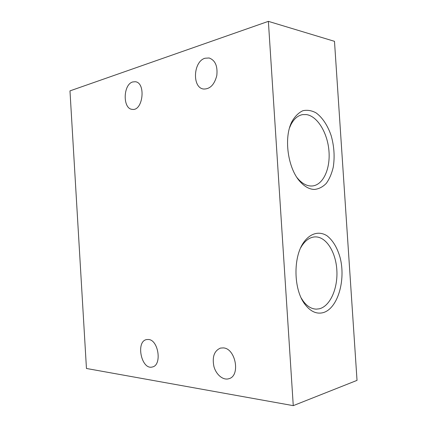 <?xml version="1.0" encoding="UTF-8"?>
<svg xmlns="http://www.w3.org/2000/svg" width="427" height="427" viewBox="0 0 427 427"><rect width="100%" height="100%" fill="white"/><g stroke="black" fill="none" stroke-linecap="round" stroke-linejoin="round"><path stroke-width="0.64" d="M334.485 41.328L357.025 380.372L293.264 405.65L268.375 21.35L334.485 41.328M268.375 21.35L69.975 90.882L86.451 368.48L293.264 405.65M322.62 312.777C337.624 309.281 346.164 280.08 340.004 257.246C337.17 247.527 332.846 240.374 327.029 235.789C319.215 230.793 310.13 233.142 303.522 242.611C293.05 257.433 293.546 289.234 304.632 303.912C310.077 311.23 316.071 314.181 322.62 312.777M314.518 189.439C318.889 188.958 322.817 186.93 326.303 183.354C329.404 179.009 331.715 173.65 333.236 167.277C334.869 156.928 334.181 146.392 331.176 135.669C327.749 125.565 322.374 117.398 315.975 112.813C311.582 110.465 307.21 109.771 302.86 110.721C298.681 112.68 295.089 116.213 292.079 121.321C283.368 137.409 287.814 169.012 300.48 182.057C305.001 186.914 309.676 189.374 314.518 189.439M300.704 247.751L301.964 245.669C305.599 240.305 309.772 237.391 314.486 236.926L314.912 236.9C325.993 236.318 335.803 251.802 336.839 270.056C338.013 288.289 330.204 306.319 319.204 308.822L316.316 309.127C311.384 308.999 306.933 306.202 302.946 300.741L301.248 298.073M289.607 127.678L290.894 124.737C293.963 118.829 297.891 115.455 302.684 114.607L306.458 114.585C317.507 116.208 327.504 132.914 328.939 150.784C330.503 168.66 323.276 184.902 312.463 185.953L311.144 186.012C306.757 185.921 302.524 183.685 298.452 179.303L297.075 177.675M223.3 347.898C235.688 348.357 240.732 375.973 228.829 378.728C223.065 380.564 216.046 374.607 213.884 366.361C212.054 356.871 214.253 350.78 220.476 348.085L223.3 347.898M148.425 339.481C158.518 339.796 162.244 365.245 152.386 366.974C141.422 370.326 135.444 341.333 146.626 339.566L148.425 339.481M132.706 81.957L135.322 81.728C146.247 82.731 142.922 111.442 132.221 109.355C122.592 108.89 122.992 84.509 132.706 81.957M205.051 58.227L209.134 57.981C215.251 60.266 217.802 66.126 216.799 75.558C214.434 84.674 210.041 89.168 203.615 89.029C191.979 87.882 193.148 61.44 205.051 58.227M302.946 300.741L304.632 303.912M301.964 245.669L303.522 242.611M315.462 309.089L316.316 309.127M301.611 114.831L302.684 114.607M298.452 179.303L300.48 182.057M290.894 124.737L292.079 121.321"/></g></svg>
